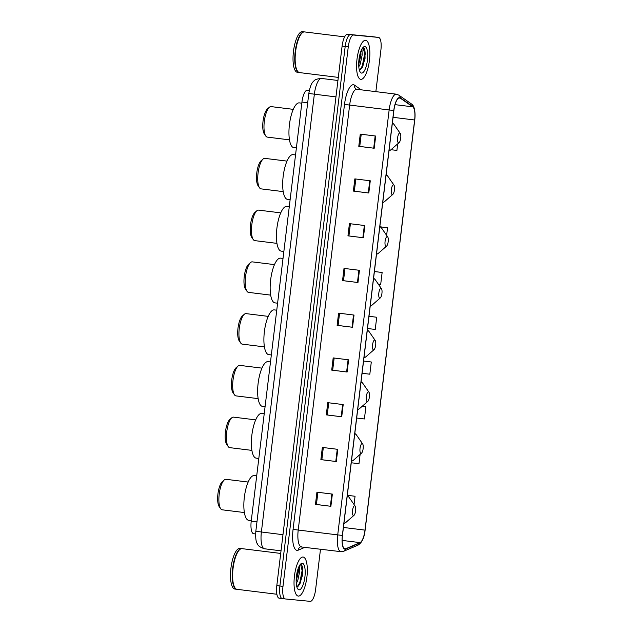 <?xml version="1.0" encoding="UTF-8"?>
<svg xmlns="http://www.w3.org/2000/svg" width="633" height="633" viewBox="0 0 633 633"><rect width="100%" height="100%" fill="white"/><g stroke="black" fill="none" stroke-linecap="round" stroke-linejoin="round"><path stroke-width="0.95" d="M253.643 533.706A12.296 3.901 -82.9 0 1 253.604 533.698A12.296 3.901 -82.9 0 1 251.23 521.125L301.941 102.055A12.296 3.901 -82.9 0 1 307.337 90.226L309.315 90.472M372.394 36.667A12.296 3.901 97.1 0 0 372.354 36.659A12.296 3.901 97.1 0 0 372.323 36.659L347.462 34.269A12.296 3.901 97.1 0 0 342.097 46.106L276.811 585.62A12.296 3.901 97.1 0 0 279.185 598.193A12.296 3.901 97.1 0 0 279.216 598.201L282.231 598.573M375.86 91.643L380.9 49.999A12.296 3.901 97.1 0 0 378.526 37.426A12.296 3.901 97.1 0 0 378.494 37.418L353.633 35.037A12.296 3.901 97.1 0 0 348.269 46.866L282.983 586.387L279.897 586A12.296 3.901 97.1 0 0 282.271 598.581A12.296 3.901 97.1 0 0 282.302 598.581A12.296 3.901 97.1 0 1 282.271 598.581A12.296 3.901 97.1 0 1 279.897 586L345.183 46.486L279.897 586L276.811 585.62M353.633 35.037L350.547 34.649A12.296 3.901 97.1 0 0 345.183 46.486A12.296 3.901 97.1 0 1 350.547 34.649L375.409 37.038L347.462 34.269M372.354 36.659L375.44 37.046A12.296 3.901 97.1 0 0 375.409 37.038A12.296 3.901 97.1 0 1 375.44 37.046A12.296 3.901 97.1 0 1 375.48 37.046M298.309 596.088A19.67 6.243 97.1 0 0 306.878 577.241A19.67 6.243 97.1 0 0 303.096 557.032A19.67 6.243 97.1 0 0 303.041 557.024A19.67 6.243 97.1 0 0 294.472 575.88A19.67 6.243 97.1 0 0 298.262 596.08A19.67 6.243 97.1 0 0 298.309 596.088A19.67 6.243 97.1 0 0 306.878 577.241A19.67 6.243 97.1 0 0 303.096 557.032A19.67 6.243 97.1 0 0 303.041 557.024A19.67 6.243 97.1 0 0 294.472 575.88A19.67 6.243 97.1 0 0 298.262 596.08A19.67 6.243 97.1 0 0 298.309 596.088M360.842 79.354A19.67 6.243 97.1 0 0 369.411 60.507A19.67 6.243 97.1 0 0 365.621 40.306A19.67 6.243 97.1 0 0 365.573 40.298A19.67 6.243 97.1 0 0 357.004 59.146A19.67 6.243 97.1 0 0 360.786 79.354A19.67 6.243 97.1 0 0 360.842 79.354A19.67 6.243 97.1 0 0 369.411 60.507A19.67 6.243 97.1 0 0 365.621 40.306A19.67 6.243 97.1 0 0 365.573 40.298A19.67 6.243 97.1 0 0 357.004 59.146A19.67 6.243 97.1 0 0 360.786 79.354A19.67 6.243 97.1 0 0 360.842 79.354M345.032 548.866A13.119 4.162 -82.9 0 1 344.993 548.866A13.119 4.162 -82.9 0 1 342.461 535.447L393.884 110.514A13.119 4.162 -82.9 0 1 399.645 97.893A13.119 4.162 -82.9 0 1 400.301 98.155L412.771 106.842A13.119 4.162 -82.9 0 1 414.639 119.993L365.012 530.122A13.119 4.162 -82.9 0 1 360.035 542.616L345.776 548.74A13.119 4.162 -82.9 0 1 345.032 548.866M344.993 549.191A13.443 4.265 97.1 0 0 345.753 549.064L360.011 542.94A13.443 4.265 97.1 0 0 365.114 530.138L414.75 120.001A13.443 4.265 97.1 0 0 412.827 106.526L400.357 97.838A13.443 4.265 97.1 0 0 393.781 110.498L342.358 535.439A13.443 4.265 97.1 0 0 344.993 549.191M361.063 68.491A16.395 5.199 -82.9 0 1 360.715 69.456M298.531 585.216A16.395 5.199 -82.9 0 1 298.19 586.19M375.693 136.04L360.264 134.125L358.784 146.334L374.214 148.241L375.693 136.04M361.229 134.243L359.758 146.429L374.214 148.241M359.758 146.429L358.784 146.334M370.273 180.793L354.844 178.886L353.372 191.087L368.802 193.002L370.273 180.793M355.817 179.004L354.345 191.182L368.802 193.002M354.345 191.182L353.372 191.087M364.861 225.554L349.432 223.639L347.952 235.848L363.382 237.755L364.861 225.554M350.397 223.758L348.925 235.943L363.382 237.755M348.925 235.943L347.952 235.848M359.441 270.307L344.012 268.4L342.54 280.601L357.969 282.516L359.441 270.307M344.985 268.519L343.513 280.696L357.969 282.516M343.513 280.696L342.54 280.601M332.365 494.088L316.935 492.181L315.456 504.382L330.885 506.297L332.365 494.088M317.901 492.3L316.429 504.477L330.885 506.297M316.429 504.477L315.456 504.382M337.777 449.335L322.347 447.42L320.876 459.629L336.305 461.536L337.777 449.335M323.321 447.539L321.849 459.724L336.305 461.536M321.849 459.724L320.876 459.629M343.197 404.574L327.767 402.667L326.288 414.868L341.717 416.783L343.197 404.574M328.733 402.786L327.261 414.963L341.717 416.783M327.261 414.963L326.288 414.868M348.609 359.821L333.18 357.906L331.708 370.115L347.137 372.022L348.609 359.821M334.153 358.025L332.681 370.21L347.137 372.022M332.681 370.21L331.708 370.115M354.029 315.06L338.6 313.153L337.12 325.362L352.549 327.269L354.029 315.06M339.565 313.272L338.093 325.457L352.549 327.269M338.093 325.449L337.12 325.362M282.983 586.387A12.296 3.901 97.1 0 0 285.356 598.96A12.296 3.901 97.1 0 0 285.388 598.96L310.249 601.35A12.296 3.901 97.1 0 0 315.614 589.513L320.504 549.135M386.628 235.341L387.546 227.73L380.56 226.859M392.966 182.969L392.42 182.905L392.966 182.969L392.887 183.586M391.012 149.704L396.907 150.425L397.698 143.857M371.302 361.997L363.571 361.039L371.302 361.997L369.822 374.206L362.092 373.256M365.882 406.75L362.187 406.299L365.882 406.75L364.41 418.959L356.672 418.017M351.26 462.77L358.99 463.712L360.122 454.383M355.05 496.264L347.319 495.307L355.05 496.264L354.053 504.525M378.518 284.431L380.655 284.692L382.134 272.483L374.404 271.525M376.714 317.244L368.984 316.286L376.714 317.244L375.242 329.445L367.504 328.503M382.134 272.483L374.396 271.541M387.546 227.73L380.575 226.875M242.115 548.661A20.493 6.504 97.1 0 0 242.059 548.653A20.493 6.504 97.1 0 0 241.996 548.645A20.493 6.504 97.1 0 0 239.749 549.555A20.493 6.504 97.1 0 0 233.086 568.189A20.493 6.504 97.1 0 0 235.001 587.883A20.493 6.504 97.1 0 0 237.019 589.323A20.493 6.504 97.1 0 0 237.074 589.331M239.654 549.642A20.288 6.441 97.1 0 0 239.559 549.729A20.288 6.441 97.1 0 0 232.952 568.173A20.288 6.441 97.1 0 0 234.859 587.669A20.288 6.441 97.1 0 0 234.93 587.78M241.861 548.637A20.493 6.504 97.1 0 0 241.671 548.605A20.493 6.504 97.1 0 0 241.616 548.597A20.493 6.504 97.1 0 0 232.691 568.228A20.493 6.504 97.1 0 0 236.631 589.276A20.493 6.504 97.1 0 0 236.687 589.283A20.493 6.504 97.1 0 0 236.829 589.291M239.986 548.392A20.493 6.504 97.1 0 0 239.931 548.384A20.493 6.504 97.1 0 0 239.875 548.384A20.493 6.504 97.1 0 0 230.95 568.015A20.493 6.504 97.1 0 0 234.898 589.062A20.493 6.504 97.1 0 0 234.954 589.07M299.401 565.673L299.551 569.209A9.266 2.943 97.1 0 0 298.657 567.271M299.551 569.209L299.646 571.694L297.716 580.785L296.26 583.476M298.222 568.387L298.42 571.544L296.165 581.387M296.774 586.617L299.654 584.457L302.542 575.065L302.281 566.203L301.142 564.454L300.192 564.549M299.069 589.821A13.364 4.241 97.1 0 0 304.9 576.964A13.364 4.241 97.1 0 0 302.281 563.291A13.364 4.241 97.1 0 0 300.817 563.884A13.364 4.241 97.1 0 0 296.466 576.038A13.364 4.241 97.1 0 0 297.724 588.88A13.364 4.241 97.1 0 0 299.069 589.821M300.628 564.422L302.115 570.555L299.844 582.447L297.637 586.506M297.099 572.319L296.347 577.138M302.25 566.1L302.724 570.634L300.461 582.526L299.377 584.884M297.827 569.558L296.165 580.176M226.005 479.308A15.366 4.874 97.1 0 0 225.965 479.3A15.366 4.874 97.1 0 0 225.918 479.3A15.366 4.874 97.1 0 0 224.232 479.98L222.286 481.681A13.317 4.225 97.1 0 0 217.95 493.795A13.317 4.225 97.1 0 0 219.2 506.598L220.672 508.726A15.366 4.874 97.1 0 0 222.183 509.81A15.366 4.874 97.1 0 0 222.23 509.81M224.232 479.98A15.366 4.874 97.1 0 0 219.232 493.954A15.366 4.874 97.1 0 0 220.672 508.726M354.654 505.767A4.922 1.559 97.1 0 0 352.51 510.499A4.922 1.559 97.1 0 0 353.475 515.531A4.922 1.559 97.1 0 0 354.013 515.317A4.922 1.559 97.1 0 0 355.611 510.847A4.922 1.559 97.1 0 0 355.153 506.115A4.922 1.559 97.1 0 0 354.654 505.767M254.292 475.581A22.543 7.153 97.1 0 0 254.229 475.573A22.543 7.153 97.1 0 0 254.173 475.565A22.543 7.153 97.1 0 0 244.354 497.166A22.543 7.153 97.1 0 0 248.69 520.318A22.543 7.153 97.1 0 0 248.753 520.326M233.53 417.139A15.366 4.874 97.1 0 0 233.49 417.131A15.366 4.874 97.1 0 0 233.442 417.123A15.366 4.874 97.1 0 0 231.757 417.812L229.811 419.513A13.317 4.225 97.1 0 0 225.475 431.627A13.317 4.225 97.1 0 0 226.725 444.429L228.196 446.558A15.366 4.874 97.1 0 0 229.708 447.634A15.366 4.874 97.1 0 0 229.755 447.642M231.757 417.812A15.366 4.874 97.1 0 0 226.756 431.785A15.366 4.874 97.1 0 0 228.196 446.558M362.179 443.598A4.922 1.559 97.1 0 0 360.035 448.33A4.922 1.559 97.1 0 0 361 453.363A4.922 1.559 97.1 0 0 361.538 453.141A4.922 1.559 97.1 0 0 363.136 448.67A4.922 1.559 97.1 0 0 362.677 443.947A4.922 1.559 97.1 0 0 362.179 443.598M261.817 413.412A22.543 7.153 97.1 0 0 261.753 413.404A22.543 7.153 97.1 0 0 261.69 413.396A22.543 7.153 97.1 0 0 251.879 434.998A22.543 7.153 97.1 0 0 256.215 458.15A22.543 7.153 97.1 0 0 256.278 458.157M239.788 365.383A15.366 4.874 97.1 0 0 239.749 365.376A15.366 4.874 97.1 0 0 239.709 365.376A15.366 4.874 97.1 0 0 238.024 366.056L236.069 367.757A13.317 4.225 97.1 0 0 231.741 379.871A13.317 4.225 97.1 0 0 232.984 392.674L234.463 394.802A15.366 4.874 97.1 0 0 235.974 395.886A15.366 4.874 97.1 0 0 236.014 395.886M238.024 366.056A15.366 4.874 97.1 0 0 233.023 380.029A15.366 4.874 97.1 0 0 234.463 394.802M368.446 391.843A4.922 1.559 97.1 0 0 366.301 396.575A4.922 1.559 97.1 0 0 367.259 401.607A4.922 1.559 97.1 0 0 367.805 401.393A4.922 1.559 97.1 0 0 369.403 396.915A4.922 1.559 97.1 0 0 368.944 392.191A4.922 1.559 97.1 0 0 368.446 391.843M268.083 361.657A22.543 7.153 97.1 0 0 268.02 361.649A22.543 7.153 97.1 0 0 267.957 361.641A22.543 7.153 97.1 0 0 258.137 383.242A22.543 7.153 97.1 0 0 262.481 406.394A22.543 7.153 97.1 0 0 262.537 406.402M246.055 313.628A15.366 4.874 97.1 0 0 246.015 313.62A15.366 4.874 97.1 0 0 245.968 313.62A15.366 4.874 97.1 0 0 244.283 314.3L242.336 316.009A13.317 4.225 97.1 0 0 238 328.116A13.317 4.225 97.1 0 0 239.25 340.918L240.722 343.046A15.366 4.874 97.1 0 0 242.233 344.13A15.366 4.874 97.1 0 0 242.281 344.13M244.283 314.3A15.366 4.874 97.1 0 0 239.282 328.274A15.366 4.874 97.1 0 0 240.722 343.046M374.704 340.087A4.922 1.559 97.1 0 0 372.56 344.819A4.922 1.559 97.1 0 0 373.525 349.851A4.922 1.559 97.1 0 0 374.063 349.638A4.922 1.559 97.1 0 0 375.662 345.167A4.922 1.559 97.1 0 0 375.203 340.435A4.922 1.559 97.1 0 0 374.704 340.087M274.342 309.901A22.543 7.153 97.1 0 0 274.279 309.893A22.543 7.153 97.1 0 0 274.216 309.885A22.543 7.153 97.1 0 0 264.404 331.486A22.543 7.153 97.1 0 0 268.74 354.638A22.543 7.153 97.1 0 0 268.803 354.646M252.322 261.872A15.366 4.874 97.1 0 0 252.274 261.864A15.366 4.874 97.1 0 0 252.235 261.864A15.366 4.874 97.1 0 0 250.549 262.545L248.595 264.254A13.317 4.225 97.1 0 0 244.267 276.36A13.317 4.225 97.1 0 0 245.509 289.162L246.989 291.291A15.366 4.874 97.1 0 0 248.5 292.375A15.366 4.874 97.1 0 0 248.54 292.383M250.549 262.545A15.366 4.874 97.1 0 0 245.549 276.518A15.366 4.874 97.1 0 0 246.989 291.291M380.971 288.332A4.922 1.559 97.1 0 0 378.827 293.071A4.922 1.559 97.1 0 0 379.784 298.103A4.922 1.559 97.1 0 0 380.33 297.882A4.922 1.559 97.1 0 0 381.928 293.411A4.922 1.559 97.1 0 0 381.47 288.68A4.922 1.559 97.1 0 0 380.971 288.332M280.609 258.153A22.543 7.153 97.1 0 0 280.546 258.137A22.543 7.153 97.1 0 0 280.482 258.137A22.543 7.153 97.1 0 0 270.663 279.731A22.543 7.153 97.1 0 0 275.007 302.883A22.543 7.153 97.1 0 0 275.07 302.891M258.581 210.116A15.366 4.874 97.1 0 0 258.541 210.116A15.366 4.874 97.1 0 0 258.493 210.109A15.366 4.874 97.1 0 0 256.808 210.789L254.862 212.498A13.317 4.225 97.1 0 0 250.526 224.612A13.317 4.225 97.1 0 0 251.776 237.415L253.247 239.543A15.366 4.874 97.1 0 0 254.759 240.619A15.366 4.874 97.1 0 0 254.806 240.627M256.808 210.789A15.366 4.874 97.1 0 0 251.807 224.77A15.366 4.874 97.1 0 0 253.247 239.543M387.23 236.584A4.922 1.559 97.1 0 0 385.086 241.315A4.922 1.559 97.1 0 0 386.051 246.348A4.922 1.559 97.1 0 0 386.589 246.126A4.922 1.559 97.1 0 0 388.187 241.656A4.922 1.559 97.1 0 0 387.728 236.924A4.922 1.559 97.1 0 0 387.23 236.584M286.868 206.398A22.543 7.153 97.1 0 0 286.804 206.39A22.543 7.153 97.1 0 0 286.749 206.382A22.543 7.153 97.1 0 0 276.93 227.975A22.543 7.153 97.1 0 0 281.266 251.127A22.543 7.153 97.1 0 0 281.329 251.135M264.847 158.369A15.366 4.874 97.1 0 0 264.8 158.361A15.366 4.874 97.1 0 0 264.76 158.353A15.366 4.874 97.1 0 0 263.075 159.041L261.12 160.742A13.317 4.225 97.1 0 0 256.792 172.856A13.317 4.225 97.1 0 0 258.042 185.659L259.514 187.787A15.366 4.874 97.1 0 0 261.025 188.863A15.366 4.874 97.1 0 0 261.065 188.871M263.075 159.041A15.366 4.874 97.1 0 0 258.074 173.015A15.366 4.874 97.1 0 0 259.514 187.787M393.497 184.828A4.922 1.559 97.1 0 0 391.352 189.56A4.922 1.559 97.1 0 0 392.318 194.592A4.922 1.559 97.1 0 0 392.856 194.371A4.922 1.559 97.1 0 0 394.454 189.9A4.922 1.559 97.1 0 0 393.995 185.176A4.922 1.559 97.1 0 0 393.497 184.828M293.134 154.642A22.543 7.153 97.1 0 0 293.071 154.634A22.543 7.153 97.1 0 0 293.008 154.626A22.543 7.153 97.1 0 0 283.188 176.219A22.543 7.153 97.1 0 0 287.532 199.371A22.543 7.153 97.1 0 0 287.596 199.379M271.106 106.613A15.366 4.874 97.1 0 0 271.066 106.605A15.366 4.874 97.1 0 0 271.019 106.597A15.366 4.874 97.1 0 0 269.334 107.286L267.387 108.987A13.317 4.225 97.1 0 0 263.051 121.101A13.317 4.225 97.1 0 0 264.301 133.903L265.781 136.032A15.366 4.874 97.1 0 0 267.284 137.108A15.366 4.874 97.1 0 0 267.332 137.116M269.334 107.286A15.366 4.874 97.1 0 0 264.333 121.259A15.366 4.874 97.1 0 0 265.781 136.032M399.755 133.072A4.922 1.559 97.1 0 0 397.611 137.804A4.922 1.559 97.1 0 0 398.576 142.836A4.922 1.559 97.1 0 0 399.114 142.615A4.922 1.559 97.1 0 0 400.713 138.144A4.922 1.559 97.1 0 0 400.254 133.421A4.922 1.559 97.1 0 0 399.755 133.072M299.393 102.886A22.543 7.153 97.1 0 0 299.33 102.878A22.543 7.153 97.1 0 0 299.274 102.87A22.543 7.153 97.1 0 0 289.455 124.464A22.543 7.153 97.1 0 0 293.791 147.624A22.543 7.153 97.1 0 0 293.854 147.624M304.639 31.927A20.493 6.504 97.1 0 0 304.584 31.919A20.493 6.504 97.1 0 0 304.528 31.911A20.493 6.504 97.1 0 0 302.281 32.821A20.493 6.504 97.1 0 0 295.619 51.455A20.493 6.504 97.1 0 0 297.534 71.157A20.493 6.504 97.1 0 0 299.551 72.597A20.493 6.504 97.1 0 0 299.607 72.597M302.186 32.908A20.288 6.441 97.1 0 0 302.083 32.995A20.288 6.441 97.1 0 0 295.484 51.439A20.288 6.441 97.1 0 0 297.391 70.943A20.288 6.441 97.1 0 0 297.463 71.046M304.394 31.903A20.493 6.504 97.1 0 0 304.204 31.872A20.493 6.504 97.1 0 0 304.141 31.864A20.493 6.504 97.1 0 0 295.215 51.495A20.493 6.504 97.1 0 0 299.164 72.55A20.493 6.504 97.1 0 0 299.219 72.55A20.493 6.504 97.1 0 0 299.362 72.558M302.519 31.666A20.493 6.504 97.1 0 0 302.463 31.658A20.493 6.504 97.1 0 0 302.408 31.65A20.493 6.504 97.1 0 0 293.483 51.281A20.493 6.504 97.1 0 0 297.431 72.328A20.493 6.504 97.1 0 0 297.486 72.336M361.926 48.939L362.084 52.484A9.266 2.943 97.1 0 0 361.19 50.545M362.084 52.484L362.171 54.96L360.248 64.06L358.792 66.742M360.755 51.653L360.952 54.81L358.689 64.661M359.307 69.891L362.187 67.731L365.075 58.339L364.814 49.469L363.666 47.72L362.717 47.823M361.601 73.096A13.364 4.241 97.1 0 0 367.433 60.23A13.364 4.241 97.1 0 0 364.814 46.557A13.364 4.241 97.1 0 0 363.35 47.151A13.364 4.241 97.1 0 0 358.998 59.304A13.364 4.241 97.1 0 0 360.248 72.154A13.364 4.241 97.1 0 0 361.601 73.096M363.16 47.689L364.648 53.829L362.377 65.721L360.169 69.772M359.631 55.585L358.879 60.412M364.782 49.366L365.257 53.9L362.986 65.792L361.91 68.15M360.359 52.824L358.697 63.442M256.974 521.837L251.23 521.125M307.685 102.768L301.941 102.055M315.392 94.325L312.069 93.882M321.596 78.46A16.395 5.199 97.1 0 0 321.556 78.452A16.395 5.199 97.1 0 0 321.509 78.445A16.395 5.199 97.1 0 0 314.356 94.222L261.382 532.021A16.395 5.199 97.1 0 0 264.547 548.787A16.395 5.199 97.1 0 0 264.586 548.795M282.967 534.695L255.827 531.285L308.809 93.486L335.949 96.896M342.097 46.106L348.269 46.866M372.323 36.659L378.494 37.418M305.09 547.229L298.246 550.164A20.493 6.504 -82.9 0 1 293.071 529.402L344.494 104.461L349.645 105.062L298.222 530.003A16.395 5.199 97.1 0 0 301.387 546.77A16.395 5.199 97.1 0 0 301.435 546.777M344.494 104.461A20.493 6.504 -82.9 0 1 353.436 84.735A20.493 6.504 -82.9 0 1 354.52 85.154L361.237 89.831M356.798 89.285A16.395 5.199 97.1 0 0 349.645 105.062L389.145 109.952A16.395 5.199 -82.9 0 1 396.345 94.182L356.846 89.285A16.395 5.199 97.1 0 0 356.798 89.285M340.934 551.667A16.395 5.199 -82.9 0 1 340.886 551.66L343.743 551.24A4.099 3.822 -113.2 0 0 345.753 549.064M343.743 551.24L358.001 545.124C361.886 542.845 364.26 537.852 365.114 530.138L414.75 120.001C415.39 110.68 414.227 105.292 411.268 103.82L398.798 95.132L396.345 94.182M412.827 106.526A4.099 3.83 -55.1 0 0 411.268 103.82M358.001 545.124A4.099 3.822 -113.2 0 0 360.011 542.94M400.357 97.838A4.099 3.83 -55.1 0 0 398.798 95.132M393.781 110.498L389.145 109.952L337.721 534.893L342.358 535.439M298.246 550.164A4.099 3.822 66.8 0 1 300.485 546.872L340.886 551.66A16.395 5.199 -82.9 0 1 337.721 534.893L293.071 529.402M285.317 598.953L282.302 598.581M356.846 89.285L356.031 88.992A4.099 3.83 124.9 0 1 354.52 85.154M414.639 119.993L393.061 117.319M412.771 106.842L395.055 104.651M400.301 98.155L398.94 97.988M345.776 548.74L344.273 548.55M360.035 542.616L342.176 540.408M365.012 530.122L343.434 527.455M353.507 314.997L352.035 327.206M348.095 359.758L346.615 371.959M342.675 404.511L341.203 416.72M337.262 449.264L335.783 461.473M331.842 494.025L330.371 506.226M358.927 270.244L357.447 282.445M364.339 225.483L362.867 237.691M369.759 180.729L368.279 192.938M375.171 135.976L373.699 148.177M347.295 495.512L348.933 497.142A13.554 4.304 97.1 0 0 347.564 496.193A13.554 4.304 97.1 0 0 347.216 496.201M343.964 523.024A13.554 4.304 97.1 0 0 344.312 523.103A13.554 4.304 97.1 0 0 345.8 522.494L343.893 523.649M354.82 433.344L356.458 434.974A13.554 4.304 97.1 0 0 355.089 434.016A13.554 4.304 97.1 0 0 354.733 434.032M351.489 460.856A13.554 4.304 97.1 0 0 351.837 460.927A13.554 4.304 97.1 0 0 353.317 460.326L351.41 461.481M361.079 381.588L362.725 383.218A13.554 4.304 97.1 0 0 361.356 382.261A13.554 4.304 97.1 0 0 361 382.277M357.756 409.1A13.554 4.304 97.1 0 0 358.096 409.179A13.554 4.304 97.1 0 0 359.584 408.57L357.677 409.725M367.346 329.833L368.984 331.463A13.554 4.304 97.1 0 0 367.615 330.513A13.554 4.304 97.1 0 0 367.259 330.521M364.015 357.344A13.554 4.304 97.1 0 0 364.363 357.423A13.554 4.304 97.1 0 0 365.85 356.822L363.943 357.969M373.605 278.077L375.25 279.715A13.554 4.304 97.1 0 0 373.881 278.757A13.554 4.304 97.1 0 0 373.525 278.765M370.281 305.589A13.554 4.304 97.1 0 0 370.621 305.668A13.554 4.304 97.1 0 0 372.109 305.066L370.202 306.222M379.871 226.321L381.509 227.959A13.554 4.304 97.1 0 0 380.14 227.002A13.554 4.304 97.1 0 0 379.784 227.01M376.54 253.833A13.554 4.304 97.1 0 0 376.888 253.912A13.554 4.304 97.1 0 0 378.376 253.311L376.469 254.466M386.138 174.566L387.776 176.203A13.554 4.304 97.1 0 0 386.407 175.246A13.554 4.304 97.1 0 0 386.051 175.254M382.807 202.077A13.554 4.304 97.1 0 0 383.147 202.156A13.554 4.304 97.1 0 0 384.635 201.555L382.728 202.71M392.397 122.818L394.035 124.448A13.554 4.304 97.1 0 0 392.666 123.49A13.554 4.304 97.1 0 0 392.318 123.506M389.066 150.322A13.554 4.304 97.1 0 0 389.414 150.401A13.554 4.304 97.1 0 0 390.901 149.799L388.994 150.955M255.613 533.951L253.604 533.698M281.02 550.829L264.547 548.787C260.282 547.379 257.971 545.82 257.599 544.111C255.985 542.339 255.392 538.066 255.827 531.285M308.809 93.486C310.028 86.666 311.665 82.591 313.723 81.246C314.482 79.766 317.006 78.824 321.303 78.429L337.935 80.478M279.185 598.193L285.356 598.96M378.526 37.426L375.44 37.046M237.019 589.323L276.882 594.26M234.898 589.062L236.631 589.276M239.931 548.384L241.671 548.605M242.059 548.653L280.704 553.432M222.183 509.81L244.378 512.556M248.69 520.318L251.293 520.643M254.229 475.573L256.705 475.881M355.153 506.115L348.933 497.142M354.013 515.317L345.8 522.494M225.965 479.3L248.16 482.053M229.708 447.634L251.902 450.387M256.215 458.15L258.818 458.466M261.753 413.404L264.23 413.713M362.677 443.947L356.458 434.974M361.538 453.141L353.317 460.326M233.49 417.131L255.685 419.877M235.974 395.886L258.169 398.632M262.481 406.394L265.077 406.718M268.02 361.649L270.497 361.957M368.944 392.191L362.725 383.218M367.805 401.393L359.584 408.57M239.749 365.376L261.943 368.129M242.233 344.13L264.428 346.876M268.74 354.638L271.343 354.963M274.279 309.893L276.756 310.202M375.203 340.435L368.984 331.463M374.063 349.638L365.85 356.822M246.015 313.62L268.21 316.373M248.5 292.375L270.695 295.12M275.007 302.883L277.602 303.207M280.546 258.137L283.022 258.446M381.47 288.68L375.25 279.715M380.33 297.882L372.109 305.066M252.274 261.864L274.469 264.618M254.759 240.619L276.953 243.365M281.266 251.127L283.869 251.451M286.804 206.39L289.281 206.69M387.728 236.924L381.509 227.959M386.589 246.126L378.376 253.311M258.541 210.116L280.736 212.862M261.025 188.863L283.22 191.617M287.532 199.371L290.128 199.696M293.071 154.634L295.548 154.935M393.995 185.176L387.776 176.203M392.856 194.371L384.635 201.555M264.8 158.361L286.994 161.106M267.284 137.108L289.479 139.861M293.791 147.624L296.394 147.94M299.33 102.878L301.806 103.187M400.254 133.421L394.035 124.448M399.114 142.615L390.901 149.799M271.066 106.605L293.261 109.351M299.551 72.597L338.307 77.392M297.431 72.328L299.164 72.55M302.463 31.658L304.204 31.872M304.584 31.919L344.621 36.872"/></g></svg>
